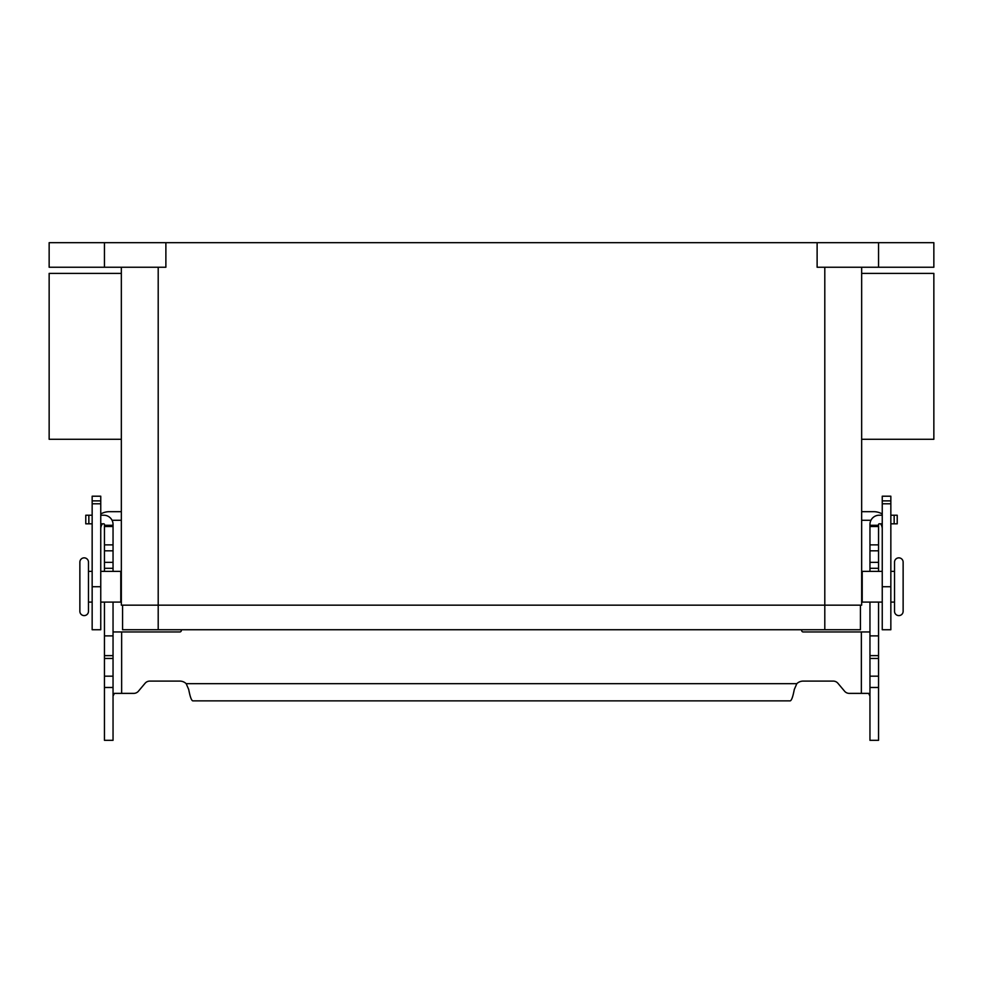 <?xml version="1.0" encoding="UTF-8"?>
<svg xmlns="http://www.w3.org/2000/svg" width="983" height="983" viewBox="0 0 983 983"><rect width="100%" height="100%" fill="white"/><g stroke="black" fill="none" stroke-linecap="round" stroke-linejoin="round"><path stroke-width="1.47" d="M890.844 571.369L894.53 571.369L894.53 562.153A4.301 4.301 0 0 1 898.831 557.852A4.301 4.301 0 0 1 903.131 562.153L903.131 611.303A4.301 4.301 0 0 1 898.831 615.604A4.301 4.301 0 0 1 894.53 611.303L894.53 602.087L890.844 602.087M84.169 557.852A4.301 4.301 0 0 0 79.869 562.153L79.869 611.303A4.301 4.301 0 0 0 84.169 615.604A4.301 4.301 0 0 0 88.47 611.303L88.47 562.153A4.301 4.301 0 0 0 84.169 557.852M894.53 562.153L894.53 611.303M882.242 602.087L862.214 602.087L862.214 571.369L882.242 571.369M100.758 602.087L120.786 602.087L120.786 571.369L100.758 571.369M92.156 571.369L88.47 571.369M88.47 602.087L92.156 602.087M861.661 439.278L933.85 439.278L933.85 273.397L861.661 273.397M121.339 439.278L49.15 439.278L49.15 273.397L121.339 273.397M903.131 611.303L903.131 562.153M860.432 629.734L860.432 605.159L860.432 629.734L122.568 629.734L122.568 605.159L122.568 629.734M121.339 267.253L121.339 605.159L861.661 605.159L861.661 267.253M104.444 267.253L104.444 242.678L49.15 242.678L49.15 267.253L165.881 267.253L165.881 242.678L817.119 242.678L817.119 267.253L933.85 267.253L933.85 242.678L878.556 242.678L878.556 267.253M104.444 242.678L165.881 242.678M817.119 242.678L878.556 242.678M861.661 511.676L873.641 511.676A17.203 17.203 0 0 1 882.242 513.974M882.242 528.879A8.601 8.601 0 0 0 880.608 523.828M890.844 500.875L890.844 629.734L882.242 629.734L882.242 496.206L890.844 496.206L890.844 500.875L882.242 500.875M870.95 520.277L861.661 520.277M100.758 513.974A17.203 17.203 0 0 1 109.359 511.676L121.339 511.676M112.05 520.277L121.339 520.277M102.392 523.828A8.601 8.601 0 0 0 100.758 528.879M100.758 500.875L100.758 496.206L92.156 496.206L92.156 500.875L100.758 500.875L100.758 629.734L92.156 629.734L92.156 500.875M878.556 602.087L878.556 740.322L869.955 740.322L869.955 602.087M104.444 602.087L104.444 740.322L113.045 740.322L113.045 602.087M849.275 693.384A6.144 6.144 0 0 1 844.569 691.196A6.144 6.144 0 0 0 849.275 693.384L868.628 693.384L869.955 696.062M104.444 571.369L104.444 524.443A0.614 0.614 0 0 0 103.829 523.828L100.758 523.828M100.758 515.227L103.829 515.227A9.216 9.216 0 0 1 113.045 524.443L113.045 571.369M113.045 696.062L114.372 693.384L133.725 693.384A6.144 6.144 0 0 0 138.431 691.196L145.066 683.296A6.144 6.144 0 0 1 149.772 681.096L179.803 681.096A9.216 9.216 0 0 1 186.18 683.664L188.711 689.476C190.063 696.664 191.415 700.461 192.779 700.867L790.221 700.867C791.573 700.474 792.937 696.677 794.289 689.476L796.82 683.664A9.216 9.216 0 0 1 803.197 681.096L833.228 681.096A6.144 6.144 0 0 1 837.934 683.296L844.569 691.196M181.585 629.734L181.29 630.816A1.536 1.536 0 0 1 179.803 631.946L113.045 631.946M104.444 635.878L113.045 635.878M104.444 525.291L113.045 525.291M85.779 523.828L85.779 515.227L85.779 523.828L92.156 523.828M92.156 515.227L85.779 515.227M869.955 631.946L803.197 631.946A1.536 1.536 0 0 1 801.71 630.816L801.415 629.734M882.242 523.828L879.171 523.828A0.614 0.614 0 0 0 878.556 524.443L878.556 571.369M869.955 571.369L869.955 524.443A9.216 9.216 0 0 1 879.171 515.227L882.242 515.227M878.556 635.878L869.955 635.878M878.556 525.291L869.955 525.291M890.844 515.227L897.221 515.227L897.221 523.828L890.844 523.828M824.798 629.734L824.798 267.253M158.202 629.734L158.202 267.253M890.844 503.788L882.242 503.788M890.844 586.728L882.242 586.728M92.156 503.788L100.758 503.788M92.156 586.728L100.758 586.728M121.646 631.946L121.646 693.384M104.444 676.169L113.045 676.169M104.444 658.45L113.045 658.45M104.444 655.636L113.045 655.636M104.444 568.297L113.045 568.297M104.444 562.362L113.045 562.362M104.444 550.812L113.045 550.812M104.444 544.877L113.045 544.877M104.444 526.519L113.045 526.519M88.851 523.828L88.851 515.227M186.18 683.664L796.82 683.664M861.354 693.384L861.354 631.946M878.556 676.169L869.955 676.169M878.556 658.45L869.955 658.45M878.556 655.636L869.955 655.636M878.556 568.297L869.955 568.297M878.556 562.362L869.955 562.362M878.556 550.812L869.955 550.812M878.556 544.877L869.955 544.877M878.556 526.519L869.955 526.519M894.149 523.828L894.149 515.227M104.444 687.486L113.045 687.486M878.556 687.486L869.955 687.486"/></g></svg>
